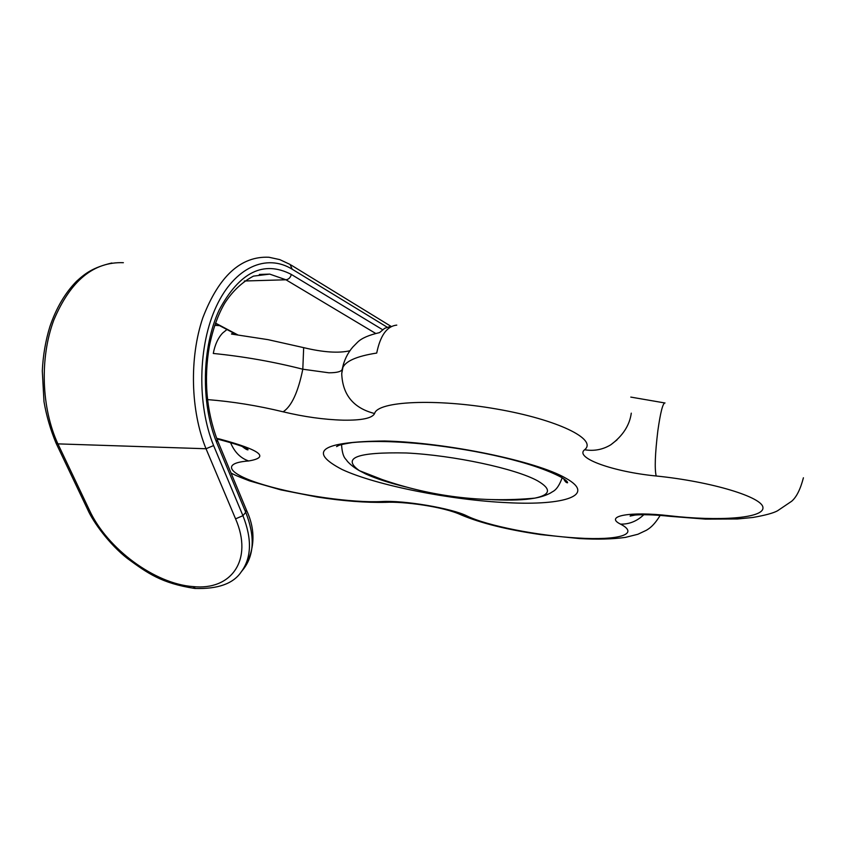 <?xml version="1.0" encoding="UTF-8"?>
<svg xmlns="http://www.w3.org/2000/svg" width="846" height="846" viewBox="0 0 846 846"><rect width="100%" height="100%" fill="white"/><g stroke="black" fill="none" stroke-linecap="round" stroke-linejoin="round"><path stroke-width="1.27" d="M123.379 262.704C93.652 261.583 70.461 280.724 53.795 320.126C39.625 358.059 41.401 408.142 57.898 443.875L206.022 448.75L213.604 445.578L242.929 515.69C252.14 539.05 251.59 557.757 241.279 571.811L243.997 568.385C255.058 549.646 255.883 530.231 246.482 510.138M387.172 327.19L292.219 269.229L290.062 264.428L279.751 259.606L268.965 257.258C240.93 255.926 218.881 276.082 202.839 317.747C189.176 357.879 190.572 410.945 206.022 448.75L235.569 518.852C253.451 559.798 231.508 590.772 192.92 586.574C154.924 583.92 107.252 548.779 89.507 510.328L57.898 443.875L55.878 442.775M382.593 329.697L291.331 274.442C263.688 260.124 239.64 271.957 219.199 309.953C201.824 347.072 200.745 403.267 216.565 442.268L217.211 439.751C206.361 410.426 203.727 379.294 209.332 346.331C212.906 328.861 218.109 314.374 224.941 302.868C232.671 290.992 242.189 282.078 253.483 276.113L269.737 274.115L259.341 274.442M192.92 586.574L195.532 588.52M207.471 399.598C232.354 401.554 257.575 405.625 283.135 411.812C304.052 416.835 324.039 419.616 343.095 420.166C361.739 420.451 372.24 418.231 374.598 413.525C353.522 408.153 342.567 394.87 341.731 373.678L342.366 368.666C344.692 361.475 356.134 356.272 376.713 353.057C380.309 335.45 386.992 326.133 396.774 325.118M283.135 411.812C291.584 406.292 298.141 392.1 302.805 369.216C273.343 361.718 243.5 356.462 213.287 353.459C214.916 344.766 218.025 337.966 222.593 333.081L226.95 329.528M343.624 363.558L342.154 369.469C341.192 371.658 336.771 372.769 328.904 372.8L302.805 369.216L303.672 347.643L268.055 339.658L231.487 334.054L232.925 332.69M303.672 347.643C323.193 352.327 338.622 353.364 349.927 350.752M343.603 363.632L341.731 373.678L342.366 368.666C344.036 360.417 347.516 353.205 352.814 347.04L357.731 342.059C361.75 338.157 369.015 335.016 379.526 332.626L384.655 328.322L390.154 326.545M375.814 333.525L285.948 279.783L269.737 274.115M244.335 280.999L285.948 279.783C288.708 279.37 290.495 277.583 291.331 274.442M237.652 334.815L215.54 323.119M216.565 442.268L245.721 512.285C254.889 535.613 254.318 554.32 243.997 568.385M217.401 440.216L246.271 509.63L245.721 512.285L242.929 515.69L235.569 518.852M292.219 269.229C266.501 253.282 234.606 267.146 216.343 306.326C198.006 345.348 196.928 404.684 213.604 445.578M87.476 509.144L89.507 510.328M643.827 514.706C636.953 521.231 629.17 524.372 620.488 524.108C640.411 534.408 618.066 540.573 577.818 538.014C538.215 535.846 487.032 525.768 467.066 516.007C452.113 508.33 403.405 500.071 381.62 501.551C352.877 503.042 299.886 495.566 264.766 485.128C229.287 474.733 219.484 463.1 248.661 460.964C270.128 457.358 260.579 450.083 220.002 439.116L217.612 439.169M216.661 438.334L220.002 439.116M620.488 524.108C604.023 516.081 629.953 511.079 669.472 515.764C718.92 521.464 763.589 518.312 762.955 507.78C763.198 497.342 712.025 481.66 656.179 475.991C613.54 471.878 574.106 457.919 584.597 449.765C594.061 451.299 602.786 449.649 610.77 444.806L617.02 439.857M374.598 413.525C377.559 401.194 435.51 398.297 496.454 408.988C557.514 419.51 597.921 439.37 584.597 449.765M342.196 469.551C376.385 485.403 450.992 500.155 507.41 502.672C564.694 505.76 596.673 495.291 565.794 478.202C536.787 461.207 447.016 442.5 384.56 440.988C321.194 441.707 307.077 451.225 342.196 469.551M670.032 516.346L669.472 515.764M656.179 475.991C654.529 468.843 655.079 453.837 657.818 430.952C660.472 412.192 662.883 402.855 665.019 402.96M389.477 502.175L381.62 501.551M467.066 516.007L461.324 514.96L456.872 512.993M248.661 460.964C240.476 458.194 234.416 452.028 230.493 442.479M492.097 499.637L494.17 499.732C511.301 500.525 524.827 499.986 534.746 498.146C550.672 494.815 551.634 489.051 537.633 480.856C515.7 468.631 453.541 455.275 406.344 452.98C357.075 451.933 341.435 457.834 359.423 470.683L365.779 473.993C375.91 478.614 389.372 482.96 406.175 487.032M215.423 323.436L236.711 334.688M391 326.345L290.992 264.999M87.688 509.588C93.219 522.204 109.504 544.517 127.418 558.476C147.479 573.165 161.459 583.306 194.823 588.456C217.919 589.218 233.401 583.666 241.279 571.811M87.688 509.578L56.079 443.198M56.069 443.188C50.411 429.504 46.393 415.661 43.992 401.67L42.3 370.95C43.04 355.405 45.578 340.6 49.914 326.545C56.238 308.007 65.121 292.917 76.552 281.284C85.404 273.237 92.901 267.516 111.841 263M231.053 473.051C235.114 475.071 234.839 475.251 249.464 480.866L280.798 489.866L317.303 497.046C342.99 501.022 365.853 502.788 385.924 502.323C402.982 501.371 443.061 506.394 461.324 514.96C480.951 523.23 507.452 529.786 540.827 534.619L579.383 538.564C597.371 539.568 612.726 539.177 625.458 537.379L637.884 534.27L646.439 530.241C648.131 529.088 653.218 526.794 660.176 515.394M563.648 478.741C564.969 481.501 566.281 482.855 567.581 482.78C567.708 481.765 565.667 479.957 561.469 477.366C532.769 462.085 478.149 450.135 426.67 444.362C397.091 441.274 372.314 440.671 352.327 442.574C338.453 444.816 337.935 445.662 336.56 446.603L339.214 445.218M631.285 413.155C629.614 425.358 622.772 435.912 610.77 444.806L616.893 439.973M803.414 477.789C800.39 489.369 796.456 497.205 791.613 501.287L777.474 510.825C773.276 513.131 765.07 515.341 752.845 517.477L737.395 518.979L705.501 519.116L669.725 516.314C643.965 513.469 629.561 515.193 630.133 516.071L634.976 515.077M216.914 439.011L218.754 439.434C238.329 444.615 248.09 448.073 248.037 449.808C247.286 450.083 245.34 448.972 242.231 446.477M219.6 325.647L214.757 325.35M630.788 397.091L664.501 402.908M341.541 444.499C342.45 458.511 346.056 458.691 347.22 461.133C350.466 464.761 354.537 467.954 359.423 470.683L382.085 479.513C431.555 496.697 482.442 502.905 534.746 498.146C540.89 497.067 546.23 495.312 550.746 492.89C552.47 491.219 557.186 491.441 562.178 477.789"/></g></svg>
